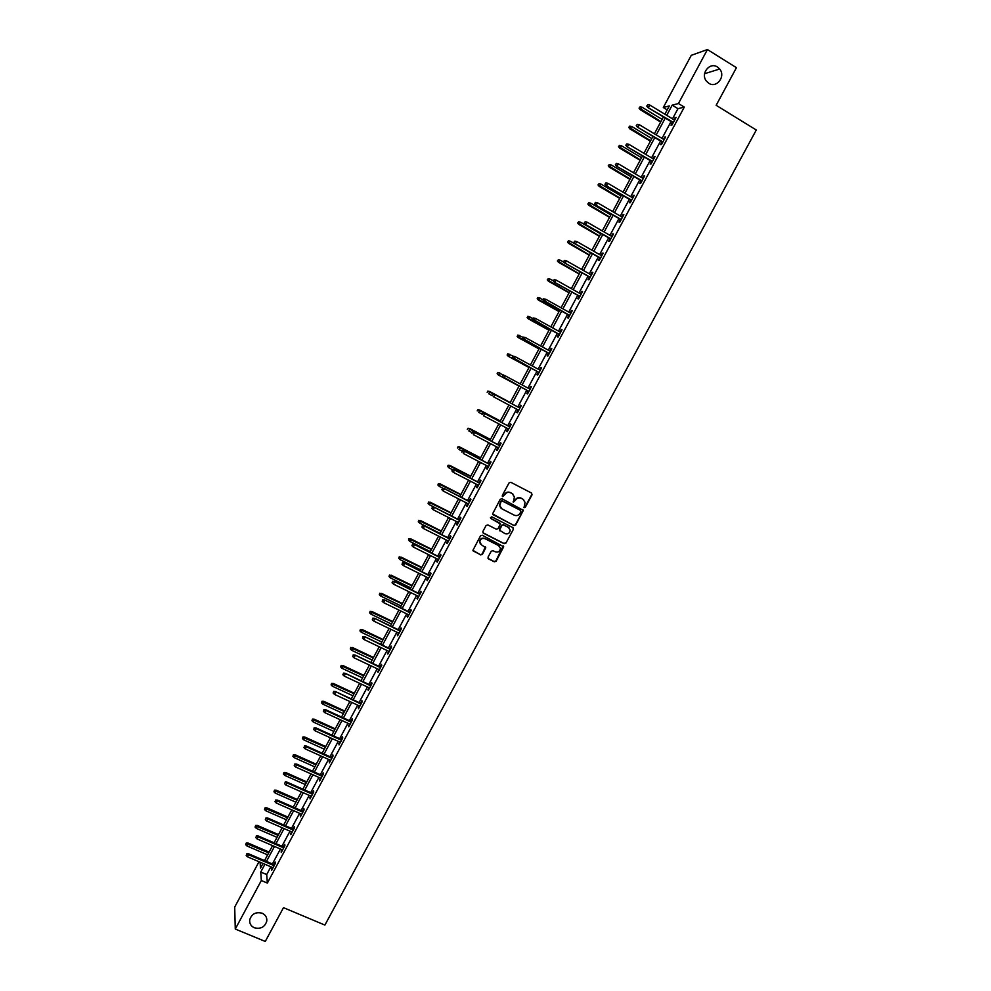 <?xml version="1.0" encoding="UTF-8"?>
<svg xmlns="http://www.w3.org/2000/svg" width="991" height="991" viewBox="0 0 991 991"><rect width="100%" height="100%" fill="white"/><g stroke="black" fill="none" stroke-linecap="round" stroke-linejoin="round"><path stroke-width="1.49" d="M524.053 507.677L525.304 507.268L532.043 494.819L531.523 493.047L510.848 482.307L509.064 482.89L502.313 495.401L502.685 496.64L504.803 494.62C506.265 492.453 508.16 491.833 510.526 492.762L512.248 493.654L514.403 496.875L513.388 502.177L515.506 500.145C516.968 497.99 518.863 497.371 521.216 498.287L522.938 499.179L525.069 502.338L524.053 507.677M523.744 507.404L525.032 507.02L531.758 494.571L531.61 493.097M502.363 496.367L504.803 494.62M513.078 501.892L515.506 500.145M262.169 913.219C255.864 911.658 251.714 913.851 249.72 919.784C249.36 923.463 250.896 926.127 254.34 927.774C260.707 929.31 264.857 927.093 266.79 921.085C267.099 917.48 265.563 914.854 262.169 913.219M717.472 67.016C709.816 61.69 700.327 73.52 706.286 80.952L708.738 83.244C716.567 88.633 726.031 76.332 719.677 69.011L717.472 67.016M488.018 557.153L488.538 558.899L494.336 561.81L496.119 561.228L503.701 546.759L482.307 535.239L480.524 535.834L472.918 550.315L480.647 554.935L482.431 554.341L485.776 547.75L481.601 544.939L479.78 542.102C480.263 539.03 481.998 537.89 484.983 538.683L498.622 545.583L500.43 548.32C499.984 551.442 498.262 552.606 495.252 551.826L492.973 550.686L491.202 551.269L488.018 557.153M667.191 109.89L663.301 107.511L691.272 55.335L707.425 49.55L736.437 67.685L716.159 105.306L756.294 130.007L324.887 925.074L283.488 907.657L265.266 941.45L235.276 929.05L234.706 907.087L259.01 861.736M707.425 49.55L678.451 103.522L672.183 105.17L666.732 115.34M270.865 866.803L266.703 874.558L267.347 883.068L684.298 107.09L678.451 103.522M267.347 883.068L261.327 880.516L235.276 929.05M513.957 525.552L515.729 524.97L523.347 510.39L501.991 498.733L500.207 499.315L492.564 513.908L513.957 525.552L515.469 524.697L522.926 510.91L522.814 509.485M513.363 529.343L505.905 543.118L504.134 543.7L483.422 533.195L482.89 531.436L486.085 525.515L487.869 524.933L496.293 529.219L498.077 528.637L500.356 523.979L490.904 518.479L490.434 517.748L491.796 516.831L512.842 527.596L513.363 529.343L505.905 543.118M684.298 107.09L677.955 108.688L672.505 118.846M671.043 121.571L662.013 138.381M660.576 141.069L651.545 157.866M650.133 160.517L641.115 177.302M639.715 179.916L630.697 196.701M629.322 199.265L620.304 216.05M618.954 218.577L609.948 235.338M608.61 237.828L599.605 254.6M598.291 257.041L589.298 273.801M587.997 276.216L579.004 292.964M577.728 295.33L568.747 312.078M567.496 314.407L558.503 331.143M557.276 333.434L548.296 350.157M547.082 352.424L538.101 369.135M536.911 371.352L527.943 388.063M526.766 390.243L517.81 406.917M516.633 409.122L507.714 425.734M506.512 427.963L497.643 444.488M496.429 446.743L487.584 463.206M486.358 465.485L477.563 481.874M476.324 484.19L467.554 500.505M466.303 502.846L457.582 519.086M456.318 521.452L447.622 537.63M446.346 540.021L437.688 556.124M436.399 558.54L427.79 574.582M426.477 577.01L417.905 592.99M416.579 595.455L408.044 611.348M406.706 613.838L398.196 629.669M396.846 632.184L388.385 647.953M387.023 650.492L378.599 666.187M377.212 668.752L368.825 684.372M367.438 686.961L359.076 702.52M357.677 705.134L349.352 720.63M347.94 723.269L339.653 738.691M338.228 741.355L329.978 756.715M328.541 759.403L320.328 774.702M318.867 777.415L310.691 792.639M309.229 795.377L301.078 810.527M299.604 813.289L291.49 828.389M290.004 831.164L281.927 846.19M280.428 849.002L272.389 863.966M672.468 122.438L671.018 125.151L672.047 124.928L676.085 117.409L673.942 119.713M662.013 141.924L660.551 144.624L661.567 144.451L665.593 136.944L663.45 139.248M651.57 161.372L650.121 164.06L651.099 163.924L655.125 156.442L654.134 156.59L652.982 158.721M641.152 180.758L639.715 183.434L640.669 183.347L644.683 175.878L643.716 175.989L642.552 178.157M630.759 200.108L629.322 202.771L630.264 202.721L634.265 195.277L633.311 195.338L632.134 197.543M620.391 219.407L618.966 222.058L619.87 222.058L623.872 214.626L622.943 214.651L621.753 216.88M610.047 238.658L608.635 241.296L609.515 241.333L613.503 233.926L612.599 233.901L611.385 236.18M599.728 257.871L598.329 260.497L599.183 260.571L603.16 253.176L602.28 253.114L601.054 255.418M589.447 277.034L588.035 279.648L588.877 279.772L592.841 272.389L591.986 272.29L590.735 274.618M579.178 296.148L577.778 298.749L578.595 298.91L582.547 291.552L581.717 291.404L580.453 293.77M568.933 315.212L567.546 317.801L568.339 318.012L572.278 310.666L571.485 310.48L570.184 312.883M558.713 334.24L557.338 336.804L558.094 337.064L562.033 329.743L561.265 329.507L559.952 331.935M548.531 353.205L547.143 355.769L547.887 356.066L551.814 348.758L551.058 348.485L549.745 350.95M538.361 372.145L536.986 374.697L537.704 375.032L541.619 367.735L540.888 367.426L539.55 369.916M528.215 391.024L526.853 393.563L527.546 393.947L531.449 386.676L530.742 386.317L529.392 388.844M518.082 409.902L516.745 412.392L517.413 412.813L521.303 405.554L520.622 405.158L519.259 407.697M507.962 428.731L506.649 431.172L507.293 431.642L511.183 424.408L510.526 423.962L509.163 426.502M497.878 447.511L496.59 449.914L497.209 450.422L501.087 443.2L500.455 442.717L499.092 445.256M487.82 466.241L486.544 468.607L487.151 469.152L491.016 461.955L490.409 461.422L489.046 463.961M477.773 484.933L476.535 487.262L477.105 487.845L480.969 480.66L480.375 480.09L479.012 482.629M467.764 503.589L466.538 505.868L467.095 506.488L470.936 499.315L470.378 498.708L469.016 501.248M457.768 522.195L456.566 524.425L457.099 525.081L460.939 517.934L460.394 517.29L459.031 519.829M447.796 540.752L446.619 542.944L447.127 543.638L450.967 536.515L450.447 535.821L449.084 538.361M437.861 559.258L436.697 561.414L437.192 562.157L441.007 555.047L440.512 554.316L439.149 556.855M427.939 577.741L426.799 579.846L427.27 580.627L431.085 573.529L430.602 572.761L429.239 575.3M418.041 596.161L417.372 599.047L421.175 591.974L420.729 591.156L419.354 593.696M408.168 614.544L407.499 617.43L411.29 610.369L410.869 609.515L409.494 612.054M398.308 632.89L397.651 635.764L401.429 628.715L401.021 627.836L399.658 630.375M388.484 651.186L387.815 654.06L391.594 647.036L391.21 646.107L389.847 648.647M378.686 669.445L378.017 672.319L381.783 665.295L381.424 664.329L380.061 666.869M368.9 687.655L368.231 690.529L371.997 683.53L371.65 682.526L370.287 685.066M359.138 705.815L358.482 708.689L362.223 701.702L361.913 700.662L360.551 703.201M349.402 723.938L348.745 726.812L352.486 719.85L352.189 718.76L350.826 721.299M339.69 742.024L339.033 744.898L342.762 737.948L342.49 736.821L341.127 739.36M330.003 760.072L329.334 762.934L333.063 755.997L332.815 754.845L331.452 757.384M320.341 778.071L319.672 780.92L323.388 774.008L323.153 772.819L321.79 775.358M310.691 796.021L310.034 798.882L313.738 791.982L313.528 790.744L312.165 793.283M301.066 813.933L300.409 816.795L304.101 809.907L303.915 808.631L302.552 811.171M291.465 831.808L290.809 834.657L294.5 827.795L294.327 826.482L292.964 829.021M281.89 849.634L281.233 852.483L284.913 845.633L284.764 844.295L283.401 846.834M272.339 867.435L271.683 870.271L275.349 863.434L275.225 862.059L273.863 864.598M664.874 114.213L669.321 105.926L663.301 107.511M260.1 862.195L260.497 868.153L263.024 863.446M264.547 860.609L272.587 845.62M274.098 842.808L282.162 827.758M283.661 824.97L291.775 809.858M293.249 807.083L301.4 791.908M302.862 789.158L311.05 773.909M312.499 771.196L320.725 755.873M322.162 753.185L330.412 737.8M331.849 735.136L340.136 719.677M341.548 717.038L349.873 701.517M351.285 698.903L359.634 683.319M361.034 680.718L369.42 665.072M370.807 662.496L379.231 646.776M380.594 644.237L389.067 628.443M390.417 625.928L398.927 610.072M400.265 607.57L408.8 591.639M410.125 589.174L418.71 573.182M420.023 570.742L428.632 554.675M429.933 552.26L438.592 536.119M439.868 533.728L448.564 517.525M428.546 502.003L428.1 503.416L428.546 502.003L430.577 502.648L429.437 504.766L449.852 515.122L458.56 498.882M459.812 496.541L468.582 480.189M469.821 477.885L478.628 461.459M479.855 459.18L488.699 442.692M489.913 440.425L498.795 423.863M499.984 421.633L508.916 404.997M510.092 402.792L519.049 386.094L498.287 374.932L497.123 373.694L498.015 372.628L497.123 373.694M520.225 383.901L529.206 367.165M530.396 364.948L539.377 348.2M540.591 345.933L549.571 329.185M550.81 326.881L559.804 310.121M561.055 307.78L570.048 291.007M571.324 288.641L580.317 271.856M581.618 269.441L590.624 252.655M591.937 250.203L600.942 233.405M602.28 230.915L611.286 214.118M612.649 211.591L621.667 194.781M623.042 192.204L632.06 175.395M633.46 172.781L642.49 155.959M643.915 153.308L652.933 136.473M654.382 133.785L663.413 116.938M264.931 864.263L260.757 872.03L261.327 880.516M665.271 118.065L656.24 134.9M654.791 137.588L645.773 154.41M644.348 157.061L635.318 173.883M633.918 176.485L624.9 193.295M623.525 195.871L614.507 212.669M613.156 215.196L604.151 231.993M602.813 234.483L593.807 251.268M592.482 253.721L583.488 270.506M582.188 272.921L573.194 289.682M571.918 292.06L562.925 308.82M561.674 311.162L552.681 327.922M551.454 330.214L542.461 346.961M541.247 349.228L532.266 365.964M531.077 368.181L522.096 384.917M520.932 387.097L511.975 403.795M510.786 406L501.867 422.624M500.666 424.866L491.784 441.416M490.582 443.671L481.737 460.158M480.511 462.438L471.704 478.851M470.465 481.168L461.695 497.507M460.443 499.848L451.71 516.113M450.447 518.479L441.751 534.682M440.475 537.072L431.816 553.201M430.528 555.617L421.906 571.671M420.593 574.111L412.021 590.103M410.695 592.568L402.148 608.486M400.81 610.989L392.312 626.832M390.962 629.359L382.489 645.141M381.126 647.68L372.703 663.4M371.315 665.964L362.929 681.61M361.529 684.199L353.18 699.782M351.768 702.396L343.443 717.905M342.031 720.556L333.744 736.003M332.319 738.667L324.069 754.04M322.62 756.74L314.407 772.039M312.945 774.764L304.77 790M303.296 792.75L295.157 807.925M293.67 810.688L285.569 825.8M284.07 828.587L275.994 843.638M274.495 846.45L266.455 861.427M677.955 108.688L672.183 105.17M266.703 874.558L260.757 872.03M675.044 117.656L675.726 118.065M664.577 137.142L665.258 137.563M654.134 156.59L654.816 156.999M643.716 175.989L644.398 176.398M633.311 195.338L634.005 195.747M622.943 214.651L623.636 215.047M612.599 233.901L613.293 234.31M602.28 253.114L602.974 253.51M591.986 272.29L592.68 272.674M581.717 291.404L582.411 291.788M571.485 310.48L572.166 310.864M561.265 329.507L561.947 329.892M551.058 348.485L551.752 348.869M540.888 367.426L541.582 367.797M526.853 393.563L527.546 393.935M530.742 386.317L531.436 386.688M516.745 412.392L517.438 412.764M506.649 431.172L507.342 431.543M496.59 449.914L497.284 450.286M486.544 468.607L487.238 468.966M476.535 487.262L477.228 487.622M466.538 505.868L467.232 506.215M456.566 524.425L457.26 524.772M446.619 542.944L447.325 543.291M436.697 561.414L437.403 561.761M426.799 579.846L427.505 580.181M416.926 598.23L417.632 598.564M407.078 616.563L407.772 616.91M397.255 634.872L397.948 635.206M387.444 653.119L388.15 653.453M377.658 671.341L378.364 671.663M367.909 689.501L368.602 689.835M358.172 707.636L358.866 707.958M348.448 725.722L349.154 726.044M338.761 743.758L339.467 744.08M329.099 761.757L329.805 762.079M319.449 779.719L320.155 780.028M309.824 797.631L310.53 797.941M300.223 815.506L300.93 815.816M290.648 833.332L291.354 833.642M281.097 851.133L281.803 851.43M271.559 868.884L272.265 869.181M523.62 499.637L522.938 499.179M515.246 499.91C516.695 497.742 518.59 497.123 520.944 498.052L522.666 498.944M512.966 494.125L512.248 493.654M504.543 494.373C506.005 492.217 507.912 491.598 510.266 492.527L511.988 493.419M492.8 514.564L513.685 525.28M520.894 511.629L520.535 510.39L502.375 501.037L501.124 501.446L499.699 505.509L501.867 508.804L514.279 515.184C516.633 516.1 518.528 515.481 519.978 513.326L520.894 511.629M500.74 507.949L499.439 505.261L500.876 501.198L502.127 500.789L520.263 510.142M482.927 532.749L503.874 543.415L505.658 542.833M499.873 523.087L490.904 518.479M505.001 533.654C508.049 534.434 509.77 533.257 510.179 530.098L508.383 527.398L503.589 524.945L501.805 525.54L499.526 530.185L505.001 533.654M509.126 527.918L508.383 527.398M499.737 530.804L499.439 529.182L501.545 525.267L503.329 524.685L508.123 527.138M513.103 529.083L513.028 527.707M499.476 546.214L498.622 545.583M480.424 543.935L479.545 541.817C480.028 538.745 481.762 537.605 484.748 538.398L498.374 545.31M473.091 550.897L480.424 554.638L482.196 554.056L485.355 546.883M488.03 558.416L494.088 561.513L495.872 560.931L503.255 545.892M640.099 106.83L639.059 108.168L640.099 106.83L642.007 107.201L640.136 109.617L660.675 122.042M639.43 108.069L660.91 121.596M642.007 107.201L662.099 119.378M640.136 109.617L639.059 108.168M647.148 105.926L647.829 104.662L646.764 106.037L648.56 107.313L649.774 105.046L674.623 120.134M673.409 122.388L647.854 107.511L673.162 122.859M646.764 106.037L647.854 107.511M649.774 105.046L647.829 104.662M629.78 126.117L628.752 127.43L629.78 126.117L631.701 126.489L629.842 128.867L650.406 141.205M629.124 127.343L650.629 140.784M631.701 126.489L651.805 138.567M629.842 128.867L628.752 127.43M619.499 145.343L618.483 146.656L619.499 145.343L621.419 145.727L619.573 148.068L640.149 160.307M618.842 146.581L640.359 159.923M621.419 145.727L641.536 157.718M619.573 148.068L618.483 146.656M636.656 125.56L637.324 124.309L636.272 125.646L638.055 126.947L639.269 124.68L664.131 139.657M662.929 141.911L637.374 127.108L662.694 142.345M636.272 125.646L637.374 127.108M639.269 124.68L637.324 124.309M626.176 145.144L626.845 143.893L625.804 145.219L627.576 146.532L628.79 144.277L653.676 159.13M652.462 161.384L626.907 146.656L652.251 161.781M625.804 145.219L626.907 146.656M628.79 144.277L626.845 143.893M609.242 164.543L608.239 165.819L609.242 164.543L611.15 164.915L609.341 167.219L629.929 179.371M608.585 165.77L630.115 179.024M611.15 164.915L631.292 176.819M609.341 167.219L608.239 165.819M599.01 183.682L598.019 184.945L599.01 183.682L600.918 184.053L599.121 186.333L619.722 198.398M598.353 184.908L619.895 198.076M600.918 184.053L621.072 195.884M599.121 186.333L598.019 184.945M588.803 202.783L587.824 204.022L588.803 202.783L590.698 203.155L588.927 205.385L609.552 217.363M588.146 203.997L609.7 217.079M590.698 203.155L610.877 214.886M588.927 205.385L587.824 204.022M615.721 164.692L616.39 163.441L615.361 164.741L617.12 166.067L618.334 163.812L643.233 178.566M642.032 180.808L616.464 166.166L641.834 181.167M615.361 164.741L616.464 166.166M618.334 163.812L616.39 163.441M605.29 184.177L605.959 182.926L604.944 184.215L606.69 185.552L607.892 183.31L632.828 197.952M631.626 200.182L606.058 185.627L631.44 200.516M604.944 184.215L606.058 185.627M607.892 183.31L605.959 182.926M594.897 203.613L595.554 202.375L594.55 203.638L596.297 205.001L597.486 202.759L622.435 217.289M621.246 219.506L595.678 205.038L621.084 219.804M594.55 203.638L595.678 205.038M597.486 202.759L595.554 202.375M578.62 221.835L577.642 223.049L578.62 221.835L580.515 222.207L578.756 224.412L599.394 236.292M577.964 223.049L599.53 236.044M580.515 222.207L600.707 233.851M578.756 224.412L577.642 223.049M584.517 223.012L585.185 221.773L584.182 223.012L585.916 224.4L587.106 222.157L612.079 236.576M610.877 238.794L585.309 224.4L610.741 239.054M584.182 223.012L585.309 224.4M587.106 222.157L585.185 221.773M568.462 240.838L567.496 242.039L568.462 240.838L570.358 241.222L568.611 243.377L589.273 255.183M567.806 242.052L589.385 254.96M570.358 241.222L590.562 252.779M568.611 243.377L567.496 242.039M574.161 242.361L574.83 241.123L573.839 242.349L575.56 243.736L576.75 241.507L601.735 255.814M600.546 258.032L574.978 243.712L600.422 258.267M573.839 242.349L574.978 243.712M576.75 241.507L574.83 241.123M558.317 259.803L557.376 260.98L558.317 259.803L560.212 260.187L558.503 262.305L579.165 274.012M557.673 261.017L579.264 273.826M560.212 260.187L564.226 262.454M558.503 262.305L557.376 260.98M563.842 261.661L564.498 260.435L563.52 261.636L565.229 263.036L566.418 260.819L591.429 275.015M590.24 277.22L564.672 262.974L590.128 277.418M563.52 261.636L564.672 262.974M566.418 260.819L564.498 260.435M548.209 278.719L547.267 279.883L548.209 278.719L550.092 279.103L548.407 281.196L569.082 292.816M547.565 279.933L569.168 292.655M550.092 279.103L553.535 280.924L554.192 279.685L553.238 280.874L554.378 282.2L579.871 296.532M548.407 281.196L547.267 279.883M553.535 280.924L554.935 282.299L556.124 280.081L581.147 294.166M554.378 282.2L579.958 296.371M556.124 280.081L554.192 279.685M537.84 297.523L537.481 298.799L537.84 297.523L540.008 297.969L538.336 300.025L559.023 311.558M537.481 298.799L559.097 311.434M538.125 297.585L543.142 299.728M538.336 300.025L537.196 298.725M543.625 298.836L542.969 300.062L543.625 298.836L545.843 299.294L570.878 313.267M543.923 298.898L545.843 299.294L544.121 301.375L569.627 315.596M543.266 300.124L569.701 315.46M542.969 300.062L544.121 301.375M527.782 316.327L527.41 317.615L527.782 316.327L529.937 316.798L528.277 318.817L549.002 330.263M527.41 317.615L549.051 330.164M528.054 316.414L533.084 318.545M528.277 318.817L527.138 317.541M533.381 317.975L532.724 319.201L533.381 317.975L535.586 318.458L560.646 332.319M533.666 318.061L535.586 318.458L533.889 320.514L559.407 334.611M533.009 319.288L559.469 334.512M532.724 319.201L533.889 320.514M517.76 335.094L517.376 336.395L517.76 335.094L519.891 335.577L518.256 337.572L538.993 348.919M517.376 336.395L539.017 348.857M518.02 335.193L523.037 337.312M518.256 337.572L517.116 336.296M523.161 337.076L522.517 338.303L523.161 337.076L525.354 337.572L550.426 351.334M523.446 337.175L525.354 337.572L523.682 339.591L549.225 353.589M522.79 338.402L549.249 353.527M522.517 338.303L523.682 339.591M508.259 356.277L529.008 367.537L508.259 356.277L507.107 355.013L507.999 353.936L507.107 355.013M507.751 353.824L513.326 356.19M507.999 353.936L509.882 354.32L508.717 356.475L507.367 355.137M512.966 356.128L512.322 357.355L512.966 356.128L515.147 356.649L540.244 370.3M513.487 358.631L539.054 372.517L512.322 357.355M513.239 356.252L515.147 356.649L513.97 358.841L512.582 357.466M497.767 372.492L499.885 373.012L498.733 375.168L519.049 386.106M497.371 373.818L498.287 374.932M498.015 372.628L504.295 375.403M502.809 375.143L502.412 376.493L502.809 375.143L504.493 375.428L530.086 389.215M503.329 377.621L528.909 391.395L502.152 376.357M503.056 375.279L504.964 375.676L503.787 377.868L502.412 376.493M487.807 391.123L487.163 392.325L487.807 391.123L489.913 391.668L488.761 393.811L492.453 395.781M488.043 391.272L510.241 402.532L489.48 391.395M519.953 408.069L494.36 394.381L519.941 408.094M492.911 394.257L492.254 395.471L492.911 394.257L494.806 394.653L493.642 396.846L518.776 410.274M494.36 394.381L492.663 394.108M477.873 409.717L477.228 410.906L477.873 409.717L479.545 409.977L478.814 412.417L481.973 414.089M478.096 409.878L500.306 421.051M479.545 409.977L500.331 421.002M509.857 426.861L484.24 413.284L509.832 426.923M482.778 413.185L482.134 414.399L482.778 413.185L484.673 413.594L483.509 415.774L508.668 429.091M484.24 413.284L482.543 413.024M467.963 428.261L467.318 429.45L467.963 428.261L469.635 428.508L468.892 430.974L472.05 432.633M468.173 428.434L490.396 439.533M469.635 428.508L490.434 439.447M499.786 445.616L474.156 432.15L499.737 445.702M472.67 432.076L472.026 433.29L472.67 432.076L474.565 432.485L473.401 434.653L498.572 447.87M474.156 432.15L472.447 431.89M458.065 446.755L457.433 447.944L458.065 446.755L459.75 447.003L458.994 449.48L462.153 451.128M458.276 446.953L480.499 457.966M459.75 447.003L480.561 457.854M489.74 464.321L464.085 450.967L489.678 464.445M462.586 450.917L461.942 452.131L462.586 450.917L464.482 451.326L463.317 453.494L488.513 466.612M464.085 450.967L462.376 450.719M448.205 465.213L447.573 466.402L448.205 465.213L449.889 465.448L449.121 467.95L452.28 469.585M448.403 465.423L470.638 476.361M449.889 465.448L470.725 476.213M449.121 467.95L447.771 466.612M479.706 482.989L454.039 469.734L479.632 483.137M452.54 469.722L451.896 470.923L452.54 469.722L454.423 470.13L453.259 472.298L478.467 485.293M454.039 469.734L452.33 469.499M451.896 470.923L453.259 472.298M438.356 483.633L437.923 485.033L438.356 483.633L440.4 484.252L439.273 486.383L443.101 488.34M438.555 483.856L460.803 494.707M440.054 483.843L460.889 494.521M439.273 486.383L437.923 485.033M469.709 501.607L444.018 488.452L469.61 501.793M442.506 488.476L441.862 489.678L442.506 488.476L444.389 488.885L443.237 491.04L468.458 503.948M444.018 488.452L442.308 488.241M441.862 489.678L443.237 491.04M428.719 502.239L450.979 513.016M430.243 502.202L451.091 512.805M429.437 504.766L428.1 503.416M459.737 520.188L434.033 507.132L459.613 520.399M432.497 507.181L431.853 508.383L432.497 507.181L434.38 507.59L433.228 509.746L458.461 522.542M434.033 507.132L432.299 506.934M431.853 508.383L433.228 509.746M418.747 520.325L418.289 521.761L418.747 520.325L420.766 520.981L419.639 523.099L440.054 533.381M418.92 520.585L441.181 531.275M420.444 520.523L441.317 531.04M419.639 523.099L418.289 521.761M449.778 538.72L424.061 525.775L449.641 538.955M422.513 525.849L421.869 527.039L422.513 525.849L424.383 526.258L423.244 528.401L448.502 541.098M424.061 525.775L422.327 525.577M421.869 527.039L423.244 528.401M408.973 538.609L408.515 540.058L408.973 538.609L410.98 539.29L409.853 541.396L430.292 551.591M409.134 538.881L431.419 549.497M410.67 538.794L431.556 549.225M409.853 541.396L408.515 540.058M439.843 557.202L414.114 544.369L439.694 557.475M412.553 544.468L411.909 545.657L412.553 544.468L414.424 544.877L413.272 547.02L438.555 559.618M414.114 544.369L412.38 544.183M411.909 545.657L413.272 547.02M399.224 556.855L398.754 558.317L399.224 556.855L401.219 557.549L400.091 559.655L420.543 569.763M399.373 557.14L421.671 567.67M400.934 557.029L421.819 567.372M400.091 559.655L398.754 558.317M429.945 575.647L404.192 562.913L429.772 575.957M402.619 563.037L401.974 564.226L402.619 563.037L404.489 563.445L403.337 565.588L428.632 578.075M404.192 562.913L402.445 562.739M401.974 564.226L403.337 565.588M389.488 575.053L389.017 576.527L389.488 575.053L391.482 575.759L390.355 577.864L410.819 587.898M389.636 575.362L411.934 585.805M391.21 575.214L412.12 585.47M390.355 577.864L389.017 576.527M420.06 594.043L394.282 581.42L419.874 594.377M392.696 581.568L392.064 582.758L392.696 581.568L394.567 581.977L393.427 584.12L418.735 596.508M394.282 581.42L392.547 581.259M392.064 582.758L393.427 584.12M379.788 593.213L379.305 594.687L379.788 593.213L381.758 593.931L380.643 596.025L401.12 605.984M379.925 593.522L402.235 603.891M381.498 593.361L402.42 603.544M380.643 596.025L379.305 594.687M410.2 612.401L384.409 599.877L410.001 612.772M382.811 600.063L382.179 601.24L382.811 600.063L384.681 600.472L383.542 602.602L408.862 614.891M384.409 599.877L382.662 599.728M382.179 601.24L383.542 602.602M370.101 611.323L369.618 612.822L370.101 611.323L372.071 612.066L370.944 614.16L391.433 624.02M370.238 611.658L392.547 621.952M371.823 611.459L392.758 621.555M370.944 614.16L369.618 612.822M400.364 630.71L374.561 618.285L400.153 631.106M372.95 618.495L372.319 619.685L372.95 618.495L374.809 618.917L373.669 621.035L399.014 633.224M374.561 618.285L372.802 618.149M372.319 619.685L373.669 621.035M360.439 629.396L359.944 630.908L360.439 629.396L362.396 630.152L361.281 632.233L381.783 642.032M360.563 629.743L382.898 639.951M362.173 629.52L383.121 639.542M361.281 632.233L359.944 630.908M390.553 648.981L364.725 636.656L390.318 649.415M363.102 636.903L362.471 638.08L363.102 636.903L364.961 637.312L363.821 639.43L389.19 651.521M364.725 636.656L362.979 636.532M362.471 638.08L363.821 639.43M350.802 647.42L350.306 648.944L350.802 647.42L352.746 648.201L351.632 650.282L372.145 659.994M350.925 647.792L373.26 657.925M352.536 647.544L373.496 657.479M351.632 650.282L350.306 648.944M380.755 667.203L354.914 654.989L380.507 667.661M353.279 655.249L352.66 656.426L353.279 655.249L355.137 655.67L354.01 657.789L379.38 669.767M354.914 654.989L353.168 654.878M352.66 656.426L354.01 657.789M341.189 665.407L340.681 666.943L341.189 665.407L343.121 666.2L342.006 668.281L362.533 677.906M341.3 665.791L363.647 675.85M342.923 665.518L363.895 675.367M342.006 668.281L340.681 666.943M370.993 685.388L345.141 673.273L370.733 685.883M343.481 673.57L342.861 674.735L343.481 673.57L345.339 673.979L344.211 676.097L369.606 687.977M345.141 673.273L343.369 673.174M342.861 674.735L344.211 676.097M331.601 683.356L331.081 684.905L331.601 683.356L333.335 683.456L332.406 686.23L352.945 695.793M331.7 683.753L354.047 693.725M333.335 683.456L354.32 693.229M332.406 686.23L331.081 684.905M361.244 703.536L335.379 691.52L360.972 704.056M333.719 691.829L333.087 693.006L333.719 691.829L335.565 692.251L334.438 694.357L359.844 706.149M335.379 691.52L333.608 691.421M333.087 693.006L334.438 694.357M322.025 701.256L321.505 702.817L322.025 701.256L323.772 701.343L322.831 704.155L343.382 713.631M322.112 701.678L344.484 711.575M323.772 701.343L344.769 711.043M322.831 704.155L321.505 702.817M351.52 721.634L325.643 709.717L325.804 710.485L351.235 722.179M323.958 710.064L323.339 711.228L323.958 710.064L325.804 710.485L324.689 712.579L350.108 724.272M325.643 709.717L323.871 709.63M323.339 711.228L324.689 712.579M312.475 719.119L311.954 720.692L312.475 719.119L314.221 719.193L313.267 722.03L333.831 731.42M312.561 719.553L334.933 729.376M314.221 719.193L335.231 728.819M313.267 722.03L311.954 720.692M341.821 739.682L315.918 727.865L316.079 728.67L341.511 740.265M314.234 728.236L313.614 729.401L314.234 728.236L316.079 728.67L314.965 730.763L340.396 742.346M315.918 727.865L314.147 727.803M313.614 729.401L314.965 730.763M302.949 736.945L302.416 738.53L302.949 736.945L304.695 737.007L303.741 739.856L324.317 749.184M303.023 737.391L325.407 747.127M304.695 737.007L325.729 746.545M303.741 739.856L302.416 738.53M332.146 757.694L306.231 745.988L306.368 746.805L331.824 758.301M304.534 746.384L303.915 747.536L304.534 746.384L306.368 746.805L305.253 748.899L330.709 760.382M306.231 745.988L304.46 745.926M303.915 747.536L305.253 748.899M293.447 754.721L292.902 756.319L293.447 754.721L295.194 754.783L294.228 757.657L314.816 766.898M293.509 755.179L315.906 764.854M295.194 754.783L316.24 764.234M294.228 757.657L292.902 756.319M322.496 775.668L296.569 764.049L296.693 764.903L322.149 776.312M294.847 764.482L294.228 765.634L294.847 764.482L296.693 764.903L295.578 766.984L321.047 778.381M296.569 764.049L294.785 763.999M294.228 765.634L295.578 766.984M283.971 772.472L283.414 774.07L283.971 772.472L285.718 772.509L284.727 775.396L305.327 784.562M284.021 772.943L306.43 782.531M285.718 772.509L306.764 781.887M284.727 775.396L283.414 774.07M312.871 793.593L286.919 782.085L287.031 782.952L312.512 794.262M285.197 782.531L284.578 783.683L285.197 782.531L287.031 782.952L285.916 785.033L311.397 796.33M286.919 782.085L285.135 782.048M284.578 783.683L285.916 785.033M274.507 790.161L273.95 791.784L274.507 790.161L276.266 790.199L275.263 793.11L295.875 802.202M274.557 790.645L296.966 800.171M276.266 790.199L297.325 799.489M275.263 793.11L273.95 791.784M303.258 811.48L277.294 800.071L277.393 800.976L302.887 812.186M275.56 800.542L274.941 801.694L275.56 800.542L277.393 800.976L276.278 803.044L301.772 814.243M277.294 800.071L275.51 800.047M274.941 801.694L276.278 803.044M265.068 807.826L264.498 809.449L265.068 807.826L266.827 807.838L265.811 810.774L286.436 819.792M265.105 808.322L287.526 817.761M266.827 807.838L287.898 817.067M265.811 810.774L264.498 809.449M293.67 829.331L267.694 818.009L267.768 818.938L293.286 830.062M265.947 818.516L265.328 819.668L265.947 818.516L267.768 818.938L266.666 821.019L292.172 832.118M267.694 818.009L265.898 817.996M265.328 819.668L266.666 821.019M255.653 825.441L255.083 827.089L255.653 825.441L257.412 825.453L256.384 828.414L277.022 837.345M255.678 825.949L278.112 835.326M257.412 825.453L278.496 834.595M256.384 828.414L255.083 827.089M284.107 847.132L258.118 835.909L258.18 836.875L283.699 847.887M256.359 836.441L255.74 837.593L256.359 836.441L258.18 836.875L257.078 838.931L282.596 849.944M258.118 835.909L256.322 835.909M255.74 837.593L257.078 838.931M246.251 843.019L245.681 844.666L246.251 843.019L248.023 843.019L246.982 845.992L267.632 854.861M246.276 843.552L268.71 852.842M248.023 843.019L269.118 852.087M246.982 845.992L245.681 844.666M274.569 864.895L248.555 853.771L248.605 854.762L274.148 865.676M246.784 854.329L246.177 855.468L246.784 854.329L248.605 854.762L247.502 856.819L273.045 867.732M248.555 853.771L246.759 853.784M246.177 855.468L247.502 856.819M704.589 73.706L719.677 69.011M266.567 917.976L266.79 921.085"/></g></svg>
